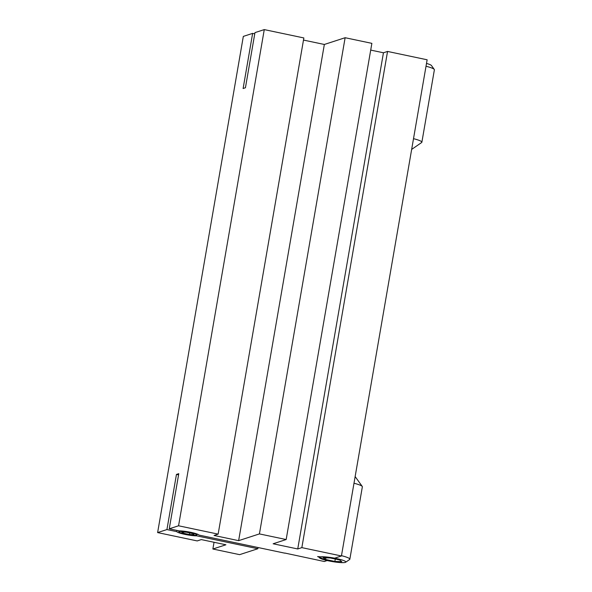 <?xml version="1.0" encoding="UTF-8"?>
<svg xmlns="http://www.w3.org/2000/svg" width="592" height="592" viewBox="0 0 592 592"><rect width="100%" height="100%" fill="white"/><g stroke="black" fill="none" stroke-linecap="round" stroke-linejoin="round"><path stroke-width="0.89" d="M284.804 553.046L324.357 561.512L327.095 560.52M178.569 474.88L176.453 474.429L178.777 473.674L169.253 528.804L179.124 530.891A11.3 1.576 9.8 0 1 190.979 532.349A11.3 1.576 9.8 0 1 198.956 535.072L284.782 553.165M258.06 547.533L257.853 548.732L196.633 535.827L196.803 534.82M196.633 535.827A11.3 1.576 9.8 0 1 184.778 534.361A11.3 1.576 9.8 0 1 176.801 531.646L177.008 530.439M176.801 531.646L166.929 529.566L176.453 474.429M169.253 528.804L178.562 525.785L264.269 29.6L254.96 32.619L245.436 87.749L243.112 88.511L252.636 33.374L243.327 36.393L157.62 532.585L166.929 529.566M178.562 525.785L218.145 534.132L214.03 535.464L238.635 540.651L259.422 533.91L286.165 539.541L273.134 543.774L297.739 548.962L301.846 547.63L341.429 555.969L334.835 558.115L317.586 556.554L327.073 560.631M257.853 548.732L239.619 554.652L212.876 549.013L225.907 544.781L201.31 539.593L197.195 540.925L157.62 532.585M252.636 33.374L254.752 33.825M218.145 534.132L303.851 37.947L264.269 29.6M286.165 539.541L371.872 43.357L345.129 37.718L324.342 44.467L303.481 40.071M341.429 555.969L427.135 59.785L387.553 51.437L383.446 52.777L370.71 50.091M301.846 547.63L387.553 51.437M297.739 548.962L383.446 52.777M259.422 533.91L345.129 37.718M238.635 540.651L324.342 44.467M212.876 549.013L214.038 542.279M179.48 531.586A8.873 1.236 9.8 0 1 189.817 532.467A8.873 1.236 9.8 0 1 196.507 535.027A8.873 1.236 9.8 0 1 187.671 534.576A8.873 1.236 9.8 0 1 179.191 532.03A8.873 1.236 9.8 0 1 179.48 531.586M189.418 534.509L183.239 533.207L181.707 532.053L186.347 532.201L192.518 533.503L194.058 534.657L189.418 534.509L189.692 532.911M183.431 532.112L183.239 533.207M345.669 562.237A13.483 1.88 9.8 0 1 345.321 562.4A13.483 1.88 9.8 0 1 331.461 561.423A13.483 1.88 9.8 0 1 319.362 557.694A13.483 1.88 9.8 0 1 332.874 557.856A13.483 1.88 9.8 0 1 345.669 562.237L349.62 559.507A16.946 2.361 -170.2 0 0 349.842 559.211A16.946 2.361 -170.2 0 0 341.48 555.666M353.986 483.242A16.946 2.361 9.8 0 1 362.245 486.432A16.946 2.361 9.8 0 1 362.356 486.787L349.842 559.211M330.255 557.975L339.519 559.928L341.821 561.66L334.865 561.438L325.6 559.484L323.291 557.753L330.255 557.975M325.881 557.842L325.6 559.484M335.279 559.033L334.865 561.438M426.018 66.245A16.946 2.361 9.8 0 1 434.276 69.434A16.946 2.361 9.8 0 1 434.38 69.789L421.874 142.213A16.946 2.361 -170.2 0 0 413.505 138.669M434.276 69.434L431.464 65.534A13.483 1.88 -170.2 0 0 426.506 63.425M411.647 149.421L421.652 142.509A16.946 2.361 -170.2 0 0 421.874 142.213M196.507 535.027L197.639 534.243M179.191 532.03L178.236 530.698M355.141 476.567L362.245 486.432"/></g></svg>
